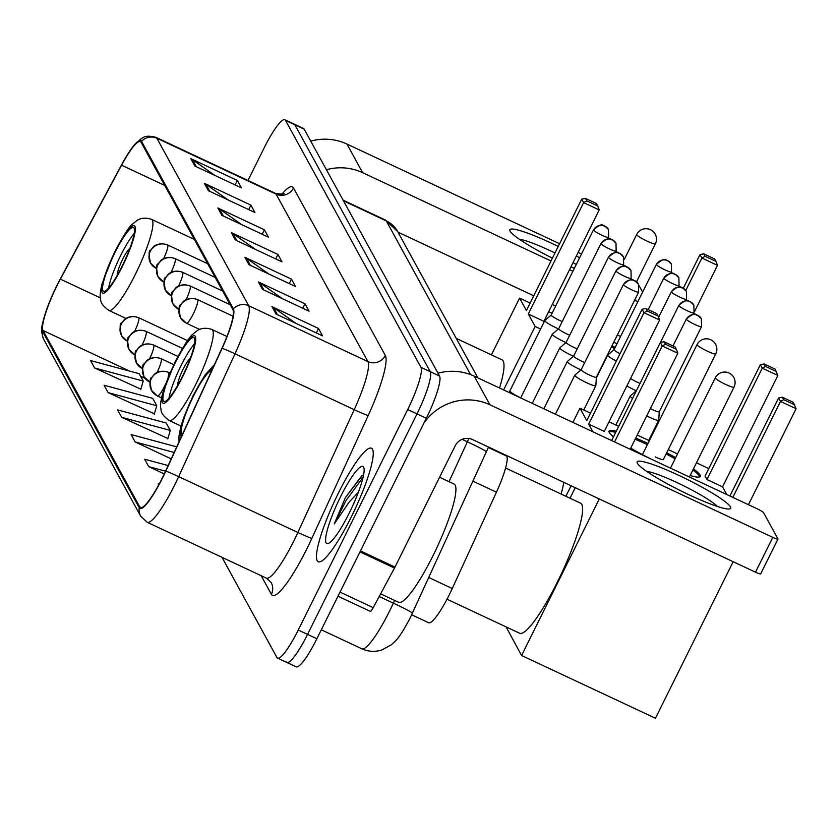 <?xml version="1.0" encoding="UTF-8"?>
<svg xmlns="http://www.w3.org/2000/svg" width="838" height="838" viewBox="0 0 838 838"><rect width="100%" height="100%" fill="white"/><g stroke="black" fill="none" stroke-linecap="round" stroke-linejoin="round"><path stroke-width="1.26" d="M506.33 455.39L506.739 456.134A39.177 6.872 115.1 0 1 496.452 492.189L452.269 588.517A39.177 6.872 115.1 0 1 449.336 594.676A39.177 6.872 115.1 0 1 428.647 622.749L411.678 614.788M286.219 661.811A39.177 6.872 -64.9 0 0 286.868 662.47L296.181 666.828A39.177 6.872 -64.9 0 0 316.869 638.755L426.322 418.256A39.177 6.872 -64.9 0 0 439.552 376.042L304.152 129.136A39.177 6.872 -64.9 0 0 303.503 128.476L294.19 124.118A39.177 6.872 -64.9 0 1 294.84 124.768A39.177 6.872 -64.9 0 0 294.19 124.118L284.878 119.75A39.177 6.872 -64.9 0 0 264.19 147.823L247.975 180.484M222.007 557.333L276.896 657.442A39.177 6.872 -64.9 0 0 277.556 658.102A39.177 6.872 -64.9 0 0 298.244 630.029L407.697 409.531L417.01 413.888A39.177 6.872 -64.9 0 0 430.24 371.674L294.84 124.768L430.24 371.674A39.177 6.872 -64.9 0 1 417.01 413.888L307.556 634.397L417.01 413.888L426.322 418.256M286.868 662.47A39.177 6.872 -64.9 0 0 307.556 634.397A39.177 6.872 -64.9 0 1 286.868 662.47L277.556 658.102M351.352 516.816A62.682 10.988 -64.9 0 0 371.454 448.215A62.682 10.988 -64.9 0 0 338.363 493.142A62.682 10.988 -64.9 0 0 318.251 561.732A62.682 10.988 -64.9 0 0 351.352 516.816A62.682 10.988 -64.9 0 0 371.454 448.215A62.682 10.988 -64.9 0 0 338.363 493.142A62.682 10.988 -64.9 0 0 318.251 561.732A62.682 10.988 -64.9 0 0 351.352 516.816M162.488 477.618A41.785 7.333 115.1 0 1 140.428 507.566A41.785 7.333 115.1 0 1 139.726 506.864L43.021 330.497A41.785 7.333 115.1 0 1 60.388 279.138L121.583 165.201A41.785 7.333 115.1 0 1 140.386 141.591A41.785 7.333 115.1 0 1 141.077 142.292L232.933 309.777A41.785 7.333 115.1 0 1 221.955 348.241L165.631 471.05A41.785 7.333 115.1 0 1 162.488 477.618M162.603 477.817A42.832 7.511 -64.9 0 0 165.819 471.082L222.143 348.273A42.832 7.511 -64.9 0 0 233.393 308.845L141.538 141.36A42.832 7.511 -64.9 0 0 132.886 146.765A42.832 7.511 -64.9 0 0 121.562 164.845L60.367 278.782A42.832 7.511 -64.9 0 0 42.906 322.127A42.832 7.511 -64.9 0 0 42.56 331.429L139.265 507.786A42.832 7.511 -64.9 0 0 162.603 477.817M94.621 367.976L143.235 381.07L139.171 373.675L90.556 360.57L94.621 367.976L140.836 389.178M108.144 392.634L156.758 405.739L152.705 398.333L104.09 385.239L108.144 392.634L154.37 413.836M121.667 417.303L170.282 430.397L166.228 423.001L117.613 409.908L121.667 417.303L167.893 438.504M407.697 409.531A39.177 6.872 -64.9 0 0 420.927 367.306L285.528 120.41A39.177 6.872 -64.9 0 0 284.878 119.75M204.325 183.302L250.897 205.132L254.951 212.527L208.39 190.708L204.325 183.302A10.444 10.203 151.3 0 1 205.876 184.203L209.804 191.368M190.802 158.644L237.364 180.463L241.428 187.869L194.856 166.039L190.802 158.644A10.444 10.203 151.3 0 1 192.352 159.534L196.281 166.71M244.906 257.297L291.467 279.127L295.531 286.533L248.959 264.703L244.906 257.297A10.444 10.203 151.3 0 1 246.456 258.198L250.384 265.363M258.429 281.966L305.001 303.796L309.054 311.191L262.493 289.372L258.429 281.966A10.444 10.203 151.3 0 1 259.979 282.867L263.907 290.032M271.952 306.635L318.524 328.465L322.578 335.86L276.016 314.03L271.952 306.635A10.444 10.203 151.3 0 1 273.502 307.536L277.43 314.7M217.849 207.971L264.42 229.801L268.474 237.196L221.913 215.366L217.849 207.971A10.444 10.203 151.3 0 1 219.399 208.872L223.327 216.036M231.382 232.639L277.944 254.459L281.997 261.865L235.436 240.035L231.382 232.639A10.444 10.203 151.3 0 1 232.922 233.54L236.861 240.705M168.145 465.561L144.66 459.234L148.724 466.64L164.279 473.931M159.115 484.155L158.193 483.903L158.728 484.877M176.724 446.853L131.137 434.566L135.201 441.972L171.224 458.857M277.944 254.459L275.733 258.921M255.349 249.368L232.922 233.54M264.42 229.801L262.2 234.252M241.826 224.71L219.399 208.872M318.524 328.465L316.314 332.916M295.929 323.363L273.502 307.536M305.001 303.796L302.78 308.258M282.406 298.705L259.979 282.867M291.467 279.127L289.257 283.59M268.883 274.036L246.456 258.198M237.364 180.463L235.153 184.926M214.779 175.372L192.352 159.534M250.897 205.132L248.677 209.594M228.303 200.041L205.876 184.203M135.201 441.972L174.147 452.468M148.724 466.64L165.568 471.176M170.282 430.397L167.768 438.913M156.758 405.739L154.244 414.244M143.235 381.07L140.721 389.586M380.62 593.859L398.637 602.292A65.291 11.449 -64.9 0 0 433.11 555.51A65.291 11.449 -64.9 0 0 454.06 484.05L439.573 477.262M363.619 474.758L361.775 475.806L345.486 497.458L334.257 523.907L349.058 502.192L358.36 492.231M349.268 513.013A42.57 7.469 -64.9 0 0 363.839 467.614A42.57 7.469 -64.9 0 0 340.448 496.934A42.57 7.469 -64.9 0 0 328.276 543.474A42.57 7.469 -64.9 0 0 349.268 513.013M334.257 523.907L346.23 500.223L363.095 477.251M345.486 497.458L362.435 475.356M730.485 506.906A52.239 6.536 -153.6 0 1 728.945 509.022A52.239 6.536 -153.6 0 1 681.011 490.932A52.239 6.536 -153.6 0 1 637.624 463.697A52.239 6.536 -153.6 0 1 637.351 463.257A52.239 6.536 -153.6 0 1 678.508 475.219A52.239 6.536 -153.6 0 1 730.485 506.906M423.798 423.358A52.239 51.013 -28.7 0 1 489.905 404.775L772.793 537.368A6.526 0.817 26.4 0 0 777.968 539.033A6.526 0.817 26.4 0 0 777.936 538.865L763.596 512.72A6.526 0.817 26.4 0 0 757.102 508.75L474.214 376.157L489.905 404.775M438.012 373.224A52.239 51.013 -28.7 0 1 474.214 376.157M760.653 573.674A6.526 0.817 -153.6 0 1 760.684 573.852A6.526 0.817 -153.6 0 1 755.509 572.186L472.622 439.594A13.062 12.748 151.3 0 0 455.223 445.743L394.981 567.085A6.526 1.142 115.1 0 1 394.468 568.07L373.214 607.655A6.526 1.142 115.1 0 1 370.27 611.352A6.526 1.142 115.1 0 1 370.166 611.237M717.401 506.477A41.785 5.227 26.4 0 0 683.588 485.757A41.785 5.227 26.4 0 0 646.643 471.354M211.637 370.731A35.259 6.18 -64.9 0 0 193.473 396.102A35.259 6.18 -64.9 0 0 182.16 434.692A35.259 6.18 -64.9 0 0 182.286 434.744M447.01 599.212L519.612 633.245A71.827 12.591 -64.9 0 0 557.532 581.771A71.827 12.591 -64.9 0 0 580.577 503.167L505.586 468.023M729.919 496.012L778.607 397.935L782.357 397.202L793.303 402.324L796.1 408.703L748.449 504.696M733.156 561.711L655.452 718.25L521.571 655.505L506.121 626.918M570.018 498.222L575.245 487.685M599.285 498.956L521.571 655.505M796.1 408.703L780.503 401.392L732.841 497.384M794.654 404.796L783.708 399.663L780.503 401.392L778.607 397.935M782.357 397.202L783.708 399.663M614.568 441.951L662.219 345.947L660.334 342.501L611.646 440.579M630.166 449.262L677.827 353.259L662.219 345.947L665.435 344.229L664.084 341.757L660.334 342.501M664.084 341.757L675.019 346.89L676.381 349.352L665.435 344.229M677.827 353.259L676.381 349.352M182.537 376.178A35.259 6.18 -64.9 0 0 193.85 337.588A35.259 6.18 -64.9 0 0 175.236 362.854A35.259 6.18 -64.9 0 0 163.923 401.444A35.259 6.18 -64.9 0 0 182.537 376.178M194.584 343.601A35.259 6.18 -64.9 0 0 181.06 365.588A35.259 6.18 -64.9 0 0 169.014 398.155M561.114 494.053A71.827 12.591 -64.9 0 0 563.806 482.332M190.299 358.36A15.671 2.744 -64.9 0 0 183.082 369.286A15.671 2.744 -64.9 0 0 177.614 385.428M613.51 436.808A50.929 6.369 -153.6 0 1 609.278 432.481A50.929 6.369 -153.6 0 1 609.058 431.109A50.929 6.369 -153.6 0 1 616.286 431.224M635.717 438.075A50.929 6.369 -153.6 0 1 647.973 443.47M666.692 452.761A50.929 6.369 -153.6 0 1 675.669 457.674M693.435 468.861A50.929 6.369 -153.6 0 1 700.076 475.041A50.929 6.369 -153.6 0 1 700.296 476.403A50.929 6.369 -153.6 0 1 690.145 475.502M722.566 486.857L706.958 479.546L705.072 476.099L760.37 364.687L764.12 363.943L775.066 369.076L777.863 375.445L722.566 486.857L726.776 494.535M670.484 468.117A50.929 6.369 -153.6 0 1 669.394 467.646M650.278 458.679A50.929 6.369 -153.6 0 1 630.721 448.141M708.791 468.589L696.451 462.796M677.523 453.934L668.263 449.587M649.345 440.725L637.226 435.048M618.695 426.364L609.048 421.839M590.518 413.155L579.959 408.2L586.789 420.655L642.097 309.243L643.993 312.7L647.198 310.982L645.847 308.51L642.097 309.243M588.685 424.112L604.282 431.423L659.59 320.011L643.993 312.7L588.685 424.112L592.895 431.79M572.909 422.415L579.959 408.2M571.107 485.747L565.87 496.285M777.863 375.445L762.266 368.133L706.958 479.546M776.417 371.548L765.482 366.416L762.266 368.133L760.37 364.687M764.12 363.943L765.482 366.416M645.847 308.51L656.793 313.642L658.144 316.104L647.198 310.982M659.59 320.011L658.144 316.104M666.116 453.924A50.929 6.369 -153.6 0 1 675.093 458.826M692.858 470.024A50.929 6.369 -153.6 0 1 699.772 476.864M655.18 456.888A10.444 1.309 26.4 0 0 663.455 459.57A10.444 1.309 26.4 0 0 663.434 459.329M609.006 431.811A50.929 6.369 -153.6 0 1 615.71 432.377M635.141 439.238A50.929 6.369 -153.6 0 1 647.397 444.632M122.159 266.065A35.259 6.18 -64.9 0 0 133.472 227.486A35.259 6.18 -64.9 0 0 114.858 252.751A35.259 6.18 -64.9 0 0 103.545 291.331A35.259 6.18 -64.9 0 0 122.159 266.065M134.206 233.498A35.259 6.18 -64.9 0 0 120.682 255.475A35.259 6.18 -64.9 0 0 108.636 288.042M499.542 388.025A71.827 12.591 -64.9 0 0 501.962 359.816L456.239 338.384M129.921 248.258A15.671 2.744 -64.9 0 0 122.704 259.172A15.671 2.744 -64.9 0 0 117.236 275.314M612.012 345.727A50.929 6.369 -153.6 0 1 615.123 347.466M683.284 288.241L699.992 254.574L703.742 253.841L714.688 258.973L716.04 261.435L717.485 265.342L694.639 311.369M616.978 343.748L613.751 342.229M552.043 313.307L548.66 311.726M530.14 303.042L519.581 298.098L526.411 310.552L581.719 199.14L583.615 202.597L586.82 200.869L585.469 198.407L581.719 199.14M528.307 313.999L543.904 321.31L599.212 209.909L583.615 202.597L528.307 313.999L535.136 326.464L540.604 329.02M491.403 354.862L519.581 298.098M535.136 326.464L503.617 389.942M717.485 265.342L701.888 258.031L685.767 290.493M716.04 261.435L705.093 256.302L701.888 258.031L699.992 254.574M703.742 253.841L705.093 256.302M585.469 198.407L596.415 203.529L597.766 206.001L586.82 200.869M599.212 209.909L597.766 206.001M611.436 346.89A50.929 6.369 -153.6 0 1 614.547 348.629M646.716 415.92A11.753 1.467 26.4 0 0 649.398 417.23A11.753 1.467 26.4 0 0 658.71 420.236A11.753 1.467 26.4 0 0 658.731 420.152L659.255 411.793A8.485 1.058 26.4 0 1 659.244 411.814A8.485 1.058 26.4 0 1 652.519 409.646A8.485 1.058 26.4 0 1 650.361 408.588M636.388 390.728L630.207 396.049A11.753 1.467 26.4 0 0 630.166 396.112A11.753 1.467 26.4 0 0 630.218 396.426A11.753 1.467 26.4 0 0 632.564 398.427M626.876 385.909A11.753 1.467 26.4 0 0 634.418 389.9A11.753 1.467 26.4 0 0 636.335 390.77M630.574 378.462A8.485 1.058 26.4 0 0 637.529 382.317A8.485 1.058 26.4 0 0 640.023 383.416M614.076 349.582L607.728 355.061A11.753 1.467 26.4 0 0 607.686 355.123A11.753 1.467 26.4 0 0 607.728 355.438A11.753 1.467 26.4 0 0 616.37 361.063M614.097 349.561A8.485 1.058 26.4 0 0 614.065 349.614A8.485 1.058 26.4 0 0 614.097 349.834A8.485 1.058 26.4 0 0 620.015 353.73M581.184 369.673A8.485 1.058 26.4 0 0 581.153 369.715L574.816 375.173A11.753 1.467 26.4 0 0 574.774 375.225A11.753 1.467 26.4 0 0 586.516 382.673A11.753 1.467 26.4 0 0 595.828 385.679A11.753 1.467 26.4 0 0 595.849 385.606L596.373 377.247M623.472 284.763A8.485 1.058 26.4 0 0 631.244 289.592A8.485 1.058 26.4 0 0 638.64 292.085L638.483 284.229A8.485 8.286 -28.7 0 0 634.785 280.761A8.485 8.286 151.3 0 0 623.472 284.763A8.485 1.058 26.4 0 1 623.441 284.532L581.153 369.715A8.485 1.058 26.4 0 0 581.184 369.946A8.485 1.058 26.4 0 0 589.638 375.099A8.485 1.058 26.4 0 0 596.363 377.268A8.485 1.058 26.4 0 0 596.373 377.215M573.695 356.003A8.485 1.058 26.4 0 0 573.663 356.056L567.326 361.503A11.753 1.467 26.4 0 0 567.274 361.566A11.753 1.467 26.4 0 0 579.027 369.013A11.753 1.467 26.4 0 0 580.944 369.883M615.982 271.093A8.485 1.058 26.4 0 0 623.755 275.922A8.485 1.058 26.4 0 0 631.15 278.415L630.993 270.559A8.485 8.286 -28.7 0 0 627.295 267.102A8.485 8.286 151.3 0 0 615.982 271.093A8.485 1.058 26.4 0 1 615.94 270.873L573.663 356.056A8.485 1.058 26.4 0 0 573.695 356.276A8.485 1.058 26.4 0 0 582.138 361.429A8.485 1.058 26.4 0 0 584.704 362.561M566.205 342.344A8.485 1.058 26.4 0 0 566.163 342.386L559.836 347.843A11.753 1.467 26.4 0 0 559.784 347.896A11.753 1.467 26.4 0 0 571.526 355.343A11.753 1.467 26.4 0 0 573.454 356.223M608.482 257.434A8.485 1.058 26.4 0 0 616.255 262.263A8.485 1.058 26.4 0 0 623.661 264.756L623.493 256.899A8.485 8.286 -28.7 0 0 619.795 253.432A8.485 8.286 151.3 0 0 608.482 257.434A8.485 1.058 26.4 0 1 608.451 257.203L566.163 342.386A8.485 1.058 26.4 0 0 566.205 342.616A8.485 1.058 26.4 0 0 574.648 347.77A8.485 1.058 26.4 0 0 577.214 348.891M558.705 328.674A8.485 1.058 26.4 0 0 558.674 328.726L552.336 334.173A11.753 1.467 26.4 0 0 552.294 334.236A11.753 1.467 26.4 0 0 564.037 341.684A11.753 1.467 26.4 0 0 565.954 342.553M600.993 243.764A8.485 1.058 26.4 0 0 608.765 248.593A8.485 1.058 26.4 0 0 616.16 251.086L616.003 243.23A8.485 8.286 -28.7 0 0 612.306 239.773A8.485 8.286 151.3 0 0 600.993 243.764A8.485 1.058 26.4 0 1 600.961 243.544L558.674 328.726A8.485 1.058 26.4 0 0 558.705 328.946A8.485 1.058 26.4 0 0 567.158 334.1A8.485 1.058 26.4 0 0 569.714 335.231M593.503 230.104A8.485 1.058 26.4 0 0 601.275 234.933A8.485 1.058 26.4 0 0 608.671 237.426L608.514 229.57A8.485 8.286 -28.7 0 0 604.816 226.103A8.485 8.286 151.3 0 0 593.503 230.104A8.485 1.058 26.4 0 1 593.461 229.874L551.174 315.057A8.485 1.058 26.4 0 0 551.174 315.057L544.847 320.504A11.753 1.467 26.4 0 0 544.794 320.566A11.753 1.467 26.4 0 0 556.547 328.014A11.753 1.467 26.4 0 0 558.464 328.884M551.174 315.057A8.485 1.058 26.4 0 0 551.215 315.287A8.485 1.058 26.4 0 0 559.658 320.441A8.485 1.058 26.4 0 0 562.225 321.562M574.365 268.349A52.239 6.536 -153.6 0 1 570.929 266.872M552.41 258.167A52.239 6.536 -153.6 0 1 510.342 231.592A52.239 6.536 -153.6 0 1 510.08 231.152A52.239 6.536 -153.6 0 1 558.223 246.466M326.422 169.737A52.239 51.013 -28.7 0 1 362.624 172.67L551.016 260.974M310.73 141.13A52.239 51.013 -28.7 0 1 346.932 144.052L559.585 243.732M576.345 255.967A52.239 6.536 -153.6 0 1 579.603 257.8M569.547 269.658L572.93 271.24M634.628 300.161L637.854 301.68M636.733 281.369L637.55 282.867M639.132 285.748L642.61 292.095M578.105 252.416L581.488 253.998M620.581 336.488L617.355 334.98M555.646 306.059L552.263 304.477M533.743 295.793L397.987 232.157M576.272 264.504A41.785 5.227 26.4 0 0 573.045 262.608M554.976 253.003A41.785 5.227 26.4 0 0 519.361 239.249M428.784 577.508L452.269 588.517M472.967 481.19L496.452 492.189M488.334 447.513L506.739 456.134M488.533 447.052L410.107 618.035C399.317 638.556 395.965 640.515 391.21 644.872L381.908 649.953C375.078 652.121 368.385 651.734 361.838 648.79A52.239 9.166 -64.9 0 0 389.419 611.352A52.239 9.166 -64.9 0 0 393.336 603.15L379.195 596.52M439.552 376.042L420.927 367.306M316.869 638.755L298.244 630.029M304.152 129.136L285.528 120.41M449.042 481.693L467.342 441.804L462.105 439.353M486.417 451.871A26.114 1.215 -155.4 0 0 467.342 441.804A52.239 9.166 -64.9 0 0 468.84 438.484M412.411 613.207A26.114 1.215 -155.4 0 0 393.336 603.15L394.593 600.406M470.579 374.628L386.266 220.886L343.465 200.827M385.396 220.006L397.652 231.539A26.114 25.507 151.3 0 0 386.266 220.886A52.239 9.166 -64.9 0 0 385.396 220.006L343.119 200.198M139.726 506.864L141.413 507.65M141.538 141.36A13.062 12.748 -28.7 0 1 156.863 138.239L248.708 305.734A52.239 9.166 115.1 0 1 234.996 353.804L178.672 476.613A52.239 9.166 115.1 0 1 174.754 484.825A52.239 9.166 115.1 0 1 147.174 522.263L266.379 578.136A52.239 9.166 -64.9 0 0 293.96 540.699A52.239 9.166 -64.9 0 0 297.878 532.486L354.212 409.677A52.239 9.166 -64.9 0 0 367.924 361.607L276.079 194.112A52.239 9.166 -64.9 0 0 275.199 193.243C280.929 194.353 283.862 194.364 284.009 193.264M165.819 471.082A13.062 0.608 -155.4 0 1 178.672 476.613L297.878 532.486A13.062 0.608 24.6 0 0 311.851 538.363A65.291 11.449 115.1 0 1 271.386 594.32L261.173 575.696M282.05 194.018A65.291 11.449 115.1 0 1 293.478 187.963L385.323 355.459A13.062 12.748 151.3 0 1 367.924 361.607L248.708 305.734A13.062 12.748 151.3 0 0 233.393 308.845M132.886 146.765L140.857 138.888C142.994 138.249 144.209 134.321 155.994 137.369A52.239 9.166 115.1 0 1 156.863 138.239L276.079 194.112A13.062 12.748 151.3 0 0 293.478 187.963M385.323 355.459A65.291 11.449 115.1 0 1 368.186 415.554A13.062 0.608 24.6 0 1 354.212 409.677L234.996 353.804A13.062 0.608 -155.4 0 0 222.143 348.273M42.56 331.429A13.062 12.748 151.3 0 0 43.89 339.694L140.606 516.061A13.062 12.748 -28.7 0 1 139.265 507.786M368.186 415.554L311.851 538.363M271.386 594.32A13.062 12.748 151.3 0 0 271.198 582.588L266.379 578.136M121.583 165.201L164.74 185.428M60.388 279.138L100.351 297.867M43.021 330.497L129.639 371.098M140.575 376.231L145.037 378.315M360.476 550.912L394.981 567.085M755.509 572.186L772.793 537.368M394.468 568.07L359.984 551.907M340.029 592.11L373.214 607.655M212.454 368.95A37.218 6.526 -64.9 0 0 193.264 395.735A37.218 6.526 -64.9 0 0 181.469 436.514M689.391 477.021L734.004 387.156A10.444 1.309 -153.6 0 1 725.729 384.474A10.444 1.309 -153.6 0 1 715.327 378.137A10.444 1.309 -153.6 0 1 715.285 377.865L670.463 468.149M175.037 362.487A37.218 6.526 -64.9 0 0 162.467 402.586A37.218 6.526 -64.9 0 0 182.747 376.545A37.218 6.526 -64.9 0 0 195.306 336.436A37.218 6.526 -64.9 0 0 175.037 362.487M195.736 384.464A50.28 8.82 115.1 0 1 169.192 420.498C159.157 413.165 161.608 409.813 160.707 407.76C160.152 405.77 160.77 401.035 162.541 393.556L174.974 362.131C183.972 345.329 190.006 335.975 193.075 334.058L196.773 331C196.679 331.104 202.031 326.087 211.867 329.449A50.28 8.82 115.1 0 1 195.736 384.464M663.256 459.695L715.767 353.898A10.444 1.309 -153.6 0 1 707.492 351.227A10.444 1.309 -153.6 0 1 697.101 344.889A10.444 1.309 -153.6 0 1 697.048 344.607L642.432 454.636M114.649 252.374A37.218 6.526 -64.9 0 0 102.089 292.483A37.218 6.526 -64.9 0 0 122.369 266.442A37.218 6.526 -64.9 0 0 134.928 226.333A37.218 6.526 -64.9 0 0 114.649 252.374M135.358 274.361A50.28 8.82 115.1 0 1 108.814 310.385C98.779 303.063 101.22 299.7 100.33 297.658C99.774 295.657 100.382 290.922 102.163 283.454L114.597 252.029C123.595 235.227 129.628 225.872 132.697 223.956L136.395 220.886C136.29 221.002 141.653 215.984 151.489 219.336A50.28 8.82 115.1 0 1 135.358 274.361M636.513 281.819L655.389 243.795A10.444 1.309 -153.6 0 1 647.114 241.124A10.444 1.309 -153.6 0 1 636.712 234.787A10.444 1.309 -153.6 0 1 636.671 234.504L624.373 259.277M161.504 397.872L157.429 395.965L151.521 390.424A13.062 12.748 -28.7 0 0 157.219 395.746A13.062 2.294 -64.9 0 0 157.429 395.965A13.062 2.294 -64.9 0 0 164.332 386.611A13.062 2.294 -64.9 0 0 165.673 383.741M168.522 372.313C159.576 369.108 154.035 374.219 154.108 374.555L151.678 377.592C149.677 377.697 149.625 381.971 151.521 390.424A13.062 12.748 -28.7 0 1 151.332 378.682A13.062 12.748 151.3 0 1 168.731 372.533A13.062 2.294 -64.9 0 0 168.522 372.313L169.946 372.983M168.05 377.54A13.062 2.294 -64.9 0 0 168.731 372.533M686.364 319.309A8.485 1.058 26.4 0 0 694.126 324.138A8.485 1.058 26.4 0 0 701.532 326.631L701.364 318.775A8.485 8.286 -28.7 0 0 697.666 315.318A8.485 8.286 151.3 0 0 686.364 319.309A8.485 1.058 26.4 0 1 686.322 319.089L672.998 345.937M161.022 358.654C152.087 355.438 146.545 360.56 146.619 360.885L144.188 363.933C142.188 364.038 142.135 368.311 144.031 376.754A13.062 12.748 -28.7 0 0 149.719 382.086A13.062 2.294 -64.9 0 0 149.939 382.306A13.062 2.294 -64.9 0 0 150.044 382.338L144.031 376.754A13.062 12.748 -28.7 0 1 143.843 365.022A13.062 12.748 151.3 0 1 161.242 358.874A13.062 2.294 -64.9 0 0 161.022 358.654L173.759 364.624M157.052 372.501A13.062 2.294 -64.9 0 0 161.242 358.874M678.864 305.65A8.485 1.058 26.4 0 0 686.636 310.479A8.485 1.058 26.4 0 0 694.032 312.972L693.874 305.116A8.485 8.286 -28.7 0 0 690.177 301.649A8.485 8.286 151.3 0 0 678.864 305.65A8.485 1.058 26.4 0 1 678.832 305.42L660.438 342.48M153.532 344.984C144.586 341.778 139.045 346.89 139.129 347.225L136.688 350.263C134.688 350.368 134.635 354.642 136.542 363.095A13.062 12.748 -28.7 0 0 142.23 368.416A13.062 2.294 -64.9 0 0 142.45 368.636A13.062 2.294 -64.9 0 0 142.544 368.668L136.542 363.095A13.062 12.748 -28.7 0 1 136.343 351.352A13.062 12.748 151.3 0 1 153.752 345.204A13.062 2.294 -64.9 0 0 153.532 344.984L177.918 356.422M149.562 358.842A13.062 2.294 -64.9 0 0 153.752 345.204M671.374 291.98A8.485 1.058 26.4 0 0 679.147 296.809A8.485 1.058 26.4 0 0 686.542 299.302L686.385 291.446A8.485 8.286 -28.7 0 0 682.687 287.989A8.485 8.286 151.3 0 0 671.374 291.98A8.485 1.058 26.4 0 1 671.332 291.76L658.616 317.382M146.042 331.324C137.097 328.108 131.556 333.231 131.629 333.555L129.199 336.604C127.198 336.708 127.146 340.982 129.042 349.425A13.062 12.748 -28.7 0 0 134.729 354.757A13.062 2.294 -64.9 0 0 134.949 354.977A13.062 2.294 -64.9 0 0 135.054 355.008L129.042 349.425A13.062 12.748 -28.7 0 1 128.853 337.693A13.062 12.748 151.3 0 1 146.252 331.544A13.062 2.294 -64.9 0 0 146.042 331.324L182.475 348.399M142.062 345.172A13.062 2.294 -64.9 0 0 146.252 331.544M663.874 278.321A8.485 1.058 26.4 0 0 671.647 283.15A8.485 1.058 26.4 0 0 679.052 285.643L678.885 277.787A8.485 8.286 -28.7 0 0 675.187 274.319A8.485 8.286 151.3 0 0 663.874 278.321A8.485 1.058 26.4 0 1 663.843 278.09L648.193 309.61M127.565 341.359L121.552 335.766A13.062 12.748 -28.7 0 0 127.24 341.087A13.062 2.294 -64.9 0 0 127.46 341.307A13.062 2.294 -64.9 0 0 127.565 341.338M138.542 317.654C129.607 314.449 124.055 319.561 124.139 319.896L121.699 322.934C119.708 323.039 119.656 327.312 121.552 335.766A13.062 12.748 -28.7 0 1 121.363 324.023A13.062 12.748 151.3 0 1 138.762 317.874A13.062 2.294 -64.9 0 0 138.542 317.654L187.576 340.637M134.572 331.513A13.062 2.294 -64.9 0 0 138.762 317.874M656.384 264.651A8.485 1.058 26.4 0 0 664.157 269.48A8.485 1.058 26.4 0 0 671.552 271.973L671.395 264.117A8.485 8.286 -28.7 0 0 667.697 260.66A8.485 8.286 151.3 0 0 656.384 264.651A8.485 1.058 26.4 0 1 656.353 264.431L614.065 349.614M199.633 329.418L186.413 323.217L180.505 317.675A13.062 12.748 -28.7 0 0 186.193 322.997A13.062 2.294 -64.9 0 0 186.413 323.217A13.062 2.294 -64.9 0 0 193.306 313.862A13.062 2.294 -64.9 0 0 197.716 299.784A13.062 12.748 151.3 0 0 180.306 305.933A13.062 12.748 -28.7 0 0 180.505 317.675C178.599 309.222 178.651 304.948 180.652 304.843L183.082 301.806C183.009 301.471 188.55 296.359 197.496 299.564A13.062 2.294 -64.9 0 1 197.716 299.784M189.996 285.905C181.06 282.689 175.519 287.811 175.592 288.136L173.162 291.174C171.162 291.289 171.109 295.563 173.005 304.005A13.062 12.748 -28.7 0 0 178.693 309.327A13.062 2.294 -64.9 0 0 178.913 309.547A13.062 2.294 -64.9 0 0 179.018 309.589L173.005 304.005A13.062 12.748 -28.7 0 1 172.817 292.273A13.062 12.748 151.3 0 1 190.216 286.125A13.062 2.294 -64.9 0 0 189.996 285.905L230.157 304.728M186.026 299.753A13.062 2.294 -64.9 0 0 190.216 286.125M182.506 272.235C173.571 269.029 168.019 274.141 168.103 274.476L165.662 277.514C163.661 277.619 163.62 281.893 165.515 290.346A13.062 12.748 -28.7 0 0 171.203 295.667A13.062 2.294 -64.9 0 0 171.423 295.887A13.062 2.294 -64.9 0 0 171.528 295.919L165.515 290.346A13.062 12.748 -28.7 0 1 165.327 278.604A13.062 12.748 151.3 0 1 182.726 272.455A13.062 2.294 -64.9 0 0 182.506 272.235L222.667 291.058M178.536 286.093A13.062 2.294 -64.9 0 0 182.726 272.455M175.016 258.575C166.071 255.36 160.529 260.482 160.603 260.807L158.173 263.844C156.172 263.96 156.119 268.233 158.015 276.676A13.062 12.748 -28.7 0 0 163.714 281.997A13.062 2.294 -64.9 0 0 163.923 282.217A13.062 2.294 -64.9 0 0 164.028 282.249L158.015 276.676A13.062 12.748 -28.7 0 1 157.827 264.944A13.062 12.748 151.3 0 1 175.236 258.795A13.062 2.294 -64.9 0 0 175.016 258.575L215.167 277.399M171.036 272.423A13.062 2.294 -64.9 0 0 175.236 258.795M167.516 244.906C158.581 241.7 153.04 246.812 153.113 247.147L150.683 250.185C148.682 250.29 148.63 254.563 150.526 263.006A13.062 12.748 -28.7 0 0 156.214 268.338A13.062 2.294 -64.9 0 0 156.434 268.558A13.062 2.294 -64.9 0 0 156.538 268.589L150.526 263.006A13.062 12.748 -28.7 0 1 150.337 251.274A13.062 12.748 151.3 0 1 167.736 245.125A13.062 2.294 -64.9 0 0 167.516 244.906L207.677 263.729M163.546 258.764A13.062 2.294 -64.9 0 0 167.736 245.125M544.794 320.566L509.881 390.896A11.753 1.467 26.4 0 0 510.038 391.367A11.753 1.467 26.4 0 0 520.691 397.893M346.932 144.052L362.624 172.67M361.838 648.79L321.321 629.799M397.652 231.539L477.901 377.886M42.906 322.127C41.041 328.14 41.376 333.995 43.89 339.694M140.606 516.061L147.174 522.263M155.994 137.369L275.199 193.243M777.968 539.033L760.684 573.852M370.27 611.352L337.986 596.216M214.434 364.645L205.09 374.89L193.211 395.389L183.616 417.795L180.778 426.804L178.944 436.399L179.039 441.815M734.004 387.156A10.444 10.444 0 0 0 724.43 372.062A10.444 10.444 0 0 0 715.285 377.865M180.987 426.029L169.192 420.498M226.941 336.509L211.867 329.449M715.767 353.898A10.444 10.444 0 0 0 706.193 338.814A10.444 10.444 0 0 0 697.048 344.607M126.014 318.45L108.814 310.385M194.353 239.427L151.489 219.336M655.389 243.795A10.444 10.444 0 0 0 645.815 228.701A10.444 10.444 0 0 0 636.671 234.504M648.696 440.421L658.71 420.236M701.532 326.631L659.244 411.814M686.322 319.089C697.017 309.735 695.896 316.45 697.803 315.308L701.364 318.775M615.825 425.013L630.166 396.112M694.032 312.972L693.33 314.397M678.832 305.42C689.527 296.065 688.407 302.79 690.303 301.638L693.874 305.116M686.542 299.302L685.84 300.727M671.332 291.76C682.038 282.406 680.917 289.12 682.813 287.979L686.385 291.446M679.052 285.643L678.34 287.067M663.843 278.09C674.538 268.736 673.417 275.461 675.323 274.309L678.885 277.787M596.321 378.001L607.686 355.123M671.552 271.973L670.85 273.398M656.353 264.431C667.048 255.077 665.927 261.791 667.823 260.649L671.395 264.117M555.416 414.223L574.774 375.225M583.761 409.981L595.828 385.679M638.64 292.085L596.363 377.268M623.441 284.532C634.136 275.189 633.015 281.903 634.911 280.761L638.483 284.229M233.09 316.251L197.496 299.564M543.831 408.797L567.274 361.566M631.15 278.415L630.448 279.84M615.94 270.873C626.646 261.519 625.525 268.233 627.421 267.092L630.993 270.559M532.256 403.361L559.784 347.896M623.661 264.756L622.948 266.18M608.451 257.203C619.146 247.849 618.025 254.574 619.931 253.422L623.493 256.899M520.67 397.935L552.294 334.236M616.16 251.086L615.459 252.51M600.961 243.544C611.656 234.19 610.535 240.904 612.431 239.762L616.003 243.23M509.881 390.896L508.991 392.456M608.671 237.426L607.959 238.851M593.461 229.874C604.167 220.52 603.046 227.245 604.942 226.092L608.514 229.57"/></g></svg>
